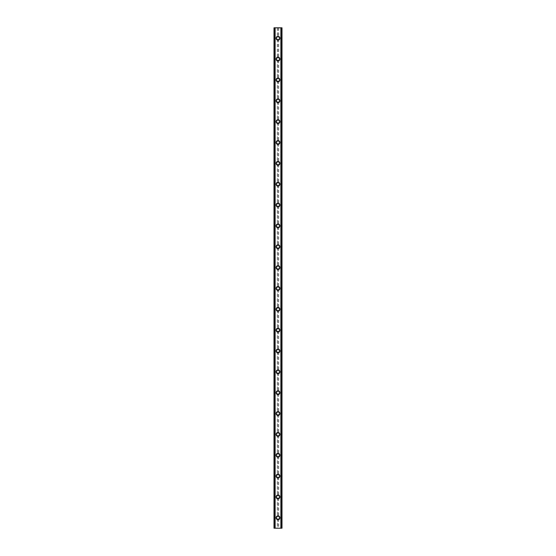 <?xml version="1.0" encoding="UTF-8"?>
<svg xmlns="http://www.w3.org/2000/svg" width="556" height="556" viewBox="0 0 556 556"><rect width="100%" height="100%" fill="white"/><g stroke="black" fill="none" stroke-linecap="round" stroke-linejoin="round"><path stroke-width="0.42" stroke-dasharray="2.78 2.08" d="M277.27 518.748L277.451 518.859A1.216 1.216 0 0 0 278.549 518.859L278.73 518.748A1.216 1.216 0 0 0 278 516.559A1.216 1.216 0 0 0 276.784 517.775A1.216 1.216 0 0 0 278 518.991A1.216 1.216 0 0 0 278.73 516.802L278.549 516.691A1.216 1.216 0 0 0 277.451 516.691L277.27 516.802A1.216 1.216 0 0 0 277.27 518.748L277.27 528.2L274.004 528.2L274.004 27.8L274.052 528.2M276.089 517.775A1.911 1.911 0 0 1 278 515.864A1.911 1.911 0 0 1 279.911 517.775A1.911 1.911 0 0 0 278 515.864A1.911 1.911 0 0 0 276.089 517.775A1.911 1.911 0 0 0 278 519.686A1.911 1.911 0 0 0 279.911 517.775A1.911 1.911 0 0 0 278 515.864A1.911 1.911 0 0 0 276.089 517.775A1.911 1.911 0 0 0 278 519.686A1.911 1.911 0 0 0 279.911 517.775A1.911 1.911 0 0 1 278 519.686A1.911 1.911 0 0 1 276.089 517.775M277.27 497.898L277.451 498.009A1.216 1.216 0 0 0 278.549 498.009L278.73 497.898A1.216 1.216 0 0 0 278 495.709A1.216 1.216 0 0 0 276.784 496.925A1.216 1.216 0 0 0 278 498.141A1.216 1.216 0 0 0 278.73 495.952L278.549 495.841A1.216 1.216 0 0 0 277.451 495.841L277.27 495.952A1.216 1.216 0 0 0 277.27 497.898L277.27 516.802M276.089 496.925A1.911 1.911 0 0 1 278 495.014A1.911 1.911 0 0 1 279.911 496.925A1.911 1.911 0 0 0 278 495.014A1.911 1.911 0 0 0 276.089 496.925A1.911 1.911 0 0 0 278 498.836A1.911 1.911 0 0 0 279.911 496.925A1.911 1.911 0 0 0 278 495.014A1.911 1.911 0 0 0 276.089 496.925A1.911 1.911 0 0 0 278 498.836A1.911 1.911 0 0 0 279.911 496.925A1.911 1.911 0 0 1 278 498.836A1.911 1.911 0 0 1 276.089 496.925M277.27 477.048L277.451 477.159A1.216 1.216 0 0 0 278.549 477.159L278.73 477.048A1.216 1.216 0 0 0 278 474.859A1.216 1.216 0 0 0 276.784 476.075A1.216 1.216 0 0 0 278 477.291A1.216 1.216 0 0 0 278.73 475.102L278.549 474.991A1.216 1.216 0 0 0 277.451 474.991L277.27 475.102A1.216 1.216 0 0 0 277.27 477.048L277.27 495.952M276.089 476.075A1.911 1.911 0 0 1 278 474.164A1.911 1.911 0 0 1 279.911 476.075A1.911 1.911 0 0 0 278 474.164A1.911 1.911 0 0 0 276.089 476.075A1.911 1.911 0 0 0 278 477.986A1.911 1.911 0 0 0 279.911 476.075A1.911 1.911 0 0 0 278 474.164A1.911 1.911 0 0 0 276.089 476.075A1.911 1.911 0 0 0 278 477.986A1.911 1.911 0 0 0 279.911 476.075A1.911 1.911 0 0 1 278 477.986A1.911 1.911 0 0 1 276.089 476.075M277.27 456.198L277.451 456.309A1.216 1.216 0 0 0 278.549 456.309L278.73 456.198A1.216 1.216 0 0 0 278 454.009A1.216 1.216 0 0 0 276.784 455.225A1.216 1.216 0 0 0 278 456.441A1.216 1.216 0 0 0 278.73 454.252L278.549 454.141A1.216 1.216 0 0 0 277.451 454.141L277.27 454.252A1.216 1.216 0 0 0 277.27 456.198L277.27 475.102M276.089 455.225A1.911 1.911 0 0 1 278 453.314A1.911 1.911 0 0 1 279.911 455.225A1.911 1.911 0 0 0 278 453.314A1.911 1.911 0 0 0 276.089 455.225A1.911 1.911 0 0 0 278 457.136A1.911 1.911 0 0 0 279.911 455.225A1.911 1.911 0 0 0 278 453.314A1.911 1.911 0 0 0 276.089 455.225A1.911 1.911 0 0 0 278 457.136A1.911 1.911 0 0 0 279.911 455.225A1.911 1.911 0 0 1 278 457.136A1.911 1.911 0 0 1 276.089 455.225M277.27 435.348L277.451 435.459A1.216 1.216 0 0 0 278.549 435.459L278.73 435.348A1.216 1.216 0 0 0 278 433.159A1.216 1.216 0 0 0 276.784 434.375A1.216 1.216 0 0 0 278 435.591A1.216 1.216 0 0 0 278.73 433.402L278.549 433.291A1.216 1.216 0 0 0 277.451 433.291L277.27 433.402A1.216 1.216 0 0 0 277.27 435.348L277.27 454.252M276.089 434.375A1.911 1.911 0 0 1 278 432.464A1.911 1.911 0 0 1 279.911 434.375A1.911 1.911 0 0 0 278 432.464A1.911 1.911 0 0 0 276.089 434.375A1.911 1.911 0 0 0 278 436.286A1.911 1.911 0 0 0 279.911 434.375A1.911 1.911 0 0 0 278 432.464A1.911 1.911 0 0 0 276.089 434.375A1.911 1.911 0 0 0 278 436.286A1.911 1.911 0 0 0 279.911 434.375A1.911 1.911 0 0 1 278 436.286A1.911 1.911 0 0 1 276.089 434.375M277.27 414.498L277.451 414.609A1.216 1.216 0 0 0 278.549 414.609L278.73 414.498A1.216 1.216 0 0 0 278 412.309A1.216 1.216 0 0 0 276.784 413.525A1.216 1.216 0 0 0 278 414.741A1.216 1.216 0 0 0 278.73 412.552L278.549 412.441A1.216 1.216 0 0 0 277.451 412.441L277.27 412.552A1.216 1.216 0 0 0 277.27 414.498L277.27 433.402M276.089 413.525A1.911 1.911 0 0 1 278 411.614A1.911 1.911 0 0 1 279.911 413.525A1.911 1.911 0 0 0 278 411.614A1.911 1.911 0 0 0 276.089 413.525A1.911 1.911 0 0 0 278 415.436A1.911 1.911 0 0 0 279.911 413.525A1.911 1.911 0 0 0 278 411.614A1.911 1.911 0 0 0 276.089 413.525A1.911 1.911 0 0 0 278 415.436A1.911 1.911 0 0 0 279.911 413.525A1.911 1.911 0 0 1 278 415.436A1.911 1.911 0 0 1 276.089 413.525M277.27 393.648L277.451 393.759A1.216 1.216 0 0 0 278.549 393.759L278.73 393.648A1.216 1.216 0 0 0 278 391.459A1.216 1.216 0 0 0 276.784 392.675A1.216 1.216 0 0 0 278 393.891A1.216 1.216 0 0 0 278.73 391.702L278.549 391.591A1.216 1.216 0 0 0 277.451 391.591L277.27 391.702A1.216 1.216 0 0 0 277.27 393.648L277.27 412.552M276.089 392.675A1.911 1.911 0 0 1 278 390.764A1.911 1.911 0 0 1 279.911 392.675A1.911 1.911 0 0 0 278 390.764A1.911 1.911 0 0 0 276.089 392.675A1.911 1.911 0 0 0 278 394.586A1.911 1.911 0 0 0 279.911 392.675A1.911 1.911 0 0 0 278 390.764A1.911 1.911 0 0 0 276.089 392.675A1.911 1.911 0 0 0 278 394.586A1.911 1.911 0 0 0 279.911 392.675A1.911 1.911 0 0 1 278 394.586A1.911 1.911 0 0 1 276.089 392.675M277.27 372.798L277.451 372.909A1.216 1.216 0 0 0 278.549 372.909L278.73 372.798A1.216 1.216 0 0 0 278 370.609A1.216 1.216 0 0 0 276.784 371.825A1.216 1.216 0 0 0 278 373.041A1.216 1.216 0 0 0 278.73 370.852L278.549 370.741A1.216 1.216 0 0 0 277.451 370.741L277.27 370.852A1.216 1.216 0 0 0 277.27 372.798L277.27 391.702M276.089 371.825A1.911 1.911 0 0 1 278 369.914A1.911 1.911 0 0 1 279.911 371.825A1.911 1.911 0 0 0 278 369.914A1.911 1.911 0 0 0 276.089 371.825A1.911 1.911 0 0 0 278 373.736A1.911 1.911 0 0 0 279.911 371.825A1.911 1.911 0 0 0 278 369.914A1.911 1.911 0 0 0 276.089 371.825A1.911 1.911 0 0 0 278 373.736A1.911 1.911 0 0 0 279.911 371.825A1.911 1.911 0 0 1 278 373.736A1.911 1.911 0 0 1 276.089 371.825M277.27 351.948L277.451 352.059A1.216 1.216 0 0 0 278.549 352.059L278.73 351.948A1.216 1.216 0 0 0 278 349.759A1.216 1.216 0 0 0 276.784 350.975A1.216 1.216 0 0 0 278 352.191A1.216 1.216 0 0 0 278.73 350.002L278.549 349.891A1.216 1.216 0 0 0 277.451 349.891L277.27 350.002A1.216 1.216 0 0 0 277.27 351.948L277.27 370.852M276.089 350.975A1.911 1.911 0 0 1 278 349.064A1.911 1.911 0 0 1 279.911 350.975A1.911 1.911 0 0 0 278 349.064A1.911 1.911 0 0 0 276.089 350.975A1.911 1.911 0 0 0 278 352.886A1.911 1.911 0 0 0 279.911 350.975A1.911 1.911 0 0 0 278 349.064A1.911 1.911 0 0 0 276.089 350.975A1.911 1.911 0 0 0 278 352.886A1.911 1.911 0 0 0 279.911 350.975A1.911 1.911 0 0 1 278 352.886A1.911 1.911 0 0 1 276.089 350.975M277.27 331.098L277.451 331.209A1.216 1.216 0 0 0 278.549 331.209L278.73 331.098A1.216 1.216 0 0 0 278 328.909A1.216 1.216 0 0 0 276.784 330.125A1.216 1.216 0 0 0 278 331.341A1.216 1.216 0 0 0 278.73 329.152L278.549 329.041A1.216 1.216 0 0 0 277.451 329.041L277.27 329.152A1.216 1.216 0 0 0 277.27 331.098L277.27 350.002M276.089 330.125A1.911 1.911 0 0 1 278 328.214A1.911 1.911 0 0 1 279.911 330.125A1.911 1.911 0 0 0 278 328.214A1.911 1.911 0 0 0 276.089 330.125A1.911 1.911 0 0 0 278 332.036A1.911 1.911 0 0 0 279.911 330.125A1.911 1.911 0 0 0 278 328.214A1.911 1.911 0 0 0 276.089 330.125A1.911 1.911 0 0 0 278 332.036A1.911 1.911 0 0 0 279.911 330.125A1.911 1.911 0 0 1 278 332.036A1.911 1.911 0 0 1 276.089 330.125M277.27 310.248L277.451 310.359A1.216 1.216 0 0 0 278.549 310.359L278.73 310.248A1.216 1.216 0 0 0 278 308.059A1.216 1.216 0 0 0 276.784 309.275A1.216 1.216 0 0 0 278 310.491A1.216 1.216 0 0 0 278.73 308.302L278.549 308.191A1.216 1.216 0 0 0 277.451 308.191L277.27 308.302A1.216 1.216 0 0 0 277.27 310.248L277.27 329.152M276.089 309.275A1.911 1.911 0 0 1 278 307.364A1.911 1.911 0 0 1 279.911 309.275A1.911 1.911 0 0 0 278 307.364A1.911 1.911 0 0 0 276.089 309.275A1.911 1.911 0 0 0 278 311.186A1.911 1.911 0 0 0 279.911 309.275A1.911 1.911 0 0 0 278 307.364A1.911 1.911 0 0 0 276.089 309.275A1.911 1.911 0 0 0 278 311.186A1.911 1.911 0 0 0 279.911 309.275A1.911 1.911 0 0 1 278 311.186A1.911 1.911 0 0 1 276.089 309.275M277.27 289.398L277.451 289.509A1.216 1.216 0 0 0 278.549 289.509L278.73 289.398A1.216 1.216 0 0 0 278 287.209A1.216 1.216 0 0 0 276.784 288.425A1.216 1.216 0 0 0 278 289.641A1.216 1.216 0 0 0 278.73 287.452L278.549 287.341A1.216 1.216 0 0 0 277.451 287.341L277.27 287.452A1.216 1.216 0 0 0 277.27 289.398L277.27 308.302M276.089 288.425A1.911 1.911 0 0 1 278 286.514A1.911 1.911 0 0 1 279.911 288.425A1.911 1.911 0 0 0 278 286.514A1.911 1.911 0 0 0 276.089 288.425A1.911 1.911 0 0 0 278 290.336A1.911 1.911 0 0 0 279.911 288.425A1.911 1.911 0 0 0 278 286.514A1.911 1.911 0 0 0 276.089 288.425A1.911 1.911 0 0 0 278 290.336A1.911 1.911 0 0 0 279.911 288.425A1.911 1.911 0 0 1 278 290.336A1.911 1.911 0 0 1 276.089 288.425M277.27 268.548L277.451 268.659A1.216 1.216 0 0 0 278.549 268.659L278.73 268.548A1.216 1.216 0 0 0 278 266.359A1.216 1.216 0 0 0 276.784 267.575A1.216 1.216 0 0 0 278 268.791A1.216 1.216 0 0 0 278.73 266.602L278.549 266.491A1.216 1.216 0 0 0 277.451 266.491L277.27 266.602A1.216 1.216 0 0 0 277.27 268.548L277.27 287.452M276.089 267.575A1.911 1.911 0 0 1 278 265.664A1.911 1.911 0 0 1 279.911 267.575A1.911 1.911 0 0 0 278 265.664A1.911 1.911 0 0 0 276.089 267.575A1.911 1.911 0 0 0 278 269.486A1.911 1.911 0 0 0 279.911 267.575A1.911 1.911 0 0 0 278 265.664A1.911 1.911 0 0 0 276.089 267.575A1.911 1.911 0 0 0 278 269.486A1.911 1.911 0 0 0 279.911 267.575A1.911 1.911 0 0 1 278 269.486A1.911 1.911 0 0 1 276.089 267.575M277.27 247.698L277.451 247.809A1.216 1.216 0 0 0 278.549 247.809L278.73 247.698A1.216 1.216 0 0 0 278 245.509A1.216 1.216 0 0 0 276.784 246.725A1.216 1.216 0 0 0 278 247.941A1.216 1.216 0 0 0 278.73 245.752L278.549 245.641A1.216 1.216 0 0 0 277.451 245.641L277.27 245.752A1.216 1.216 0 0 0 277.27 247.698L277.27 266.602M276.089 246.725A1.911 1.911 0 0 1 278 244.814A1.911 1.911 0 0 1 279.911 246.725A1.911 1.911 0 0 0 278 244.814A1.911 1.911 0 0 0 276.089 246.725A1.911 1.911 0 0 0 278 248.636A1.911 1.911 0 0 0 279.911 246.725A1.911 1.911 0 0 0 278 244.814A1.911 1.911 0 0 0 276.089 246.725A1.911 1.911 0 0 0 278 248.636A1.911 1.911 0 0 0 279.911 246.725A1.911 1.911 0 0 1 278 248.636A1.911 1.911 0 0 1 276.089 246.725M277.27 226.848L277.451 226.959A1.216 1.216 0 0 0 278.549 226.959L278.73 226.848A1.216 1.216 0 0 0 278 224.659A1.216 1.216 0 0 0 276.784 225.875A1.216 1.216 0 0 0 278 227.091A1.216 1.216 0 0 0 278.73 224.902L278.549 224.791A1.216 1.216 0 0 0 277.451 224.791L277.27 224.902A1.216 1.216 0 0 0 277.27 226.848L277.27 245.752M276.089 225.875A1.911 1.911 0 0 1 278 223.964A1.911 1.911 0 0 1 279.911 225.875A1.911 1.911 0 0 0 278 223.964A1.911 1.911 0 0 0 276.089 225.875A1.911 1.911 0 0 0 278 227.786A1.911 1.911 0 0 0 279.911 225.875A1.911 1.911 0 0 0 278 223.964A1.911 1.911 0 0 0 276.089 225.875A1.911 1.911 0 0 0 278 227.786A1.911 1.911 0 0 0 279.911 225.875A1.911 1.911 0 0 1 278 227.786A1.911 1.911 0 0 1 276.089 225.875M277.27 205.998L277.451 206.109A1.216 1.216 0 0 0 278.549 206.109L278.73 205.998A1.216 1.216 0 0 0 278 203.809A1.216 1.216 0 0 0 276.784 205.025A1.216 1.216 0 0 0 278 206.241A1.216 1.216 0 0 0 278.73 204.052L278.549 203.941A1.216 1.216 0 0 0 277.451 203.941L277.27 204.052A1.216 1.216 0 0 0 277.27 205.998L277.27 224.902M276.089 205.025A1.911 1.911 0 0 1 278 203.114A1.911 1.911 0 0 1 279.911 205.025A1.911 1.911 0 0 0 278 203.114A1.911 1.911 0 0 0 276.089 205.025A1.911 1.911 0 0 0 278 206.936A1.911 1.911 0 0 0 279.911 205.025A1.911 1.911 0 0 0 278 203.114A1.911 1.911 0 0 0 276.089 205.025A1.911 1.911 0 0 0 278 206.936A1.911 1.911 0 0 0 279.911 205.025A1.911 1.911 0 0 1 278 206.936A1.911 1.911 0 0 1 276.089 205.025M277.27 185.148L277.451 185.259A1.216 1.216 0 0 0 278.549 185.259L278.73 185.148A1.216 1.216 0 0 0 278 182.959A1.216 1.216 0 0 0 276.784 184.175A1.216 1.216 0 0 0 278 185.391A1.216 1.216 0 0 0 278.73 183.202L278.549 183.091A1.216 1.216 0 0 0 277.451 183.091L277.27 183.202A1.216 1.216 0 0 0 277.27 185.148L277.27 204.052M276.089 184.175A1.911 1.911 0 0 1 278 182.264A1.911 1.911 0 0 1 279.911 184.175A1.911 1.911 0 0 0 278 182.264A1.911 1.911 0 0 0 276.089 184.175A1.911 1.911 0 0 0 278 186.086A1.911 1.911 0 0 0 279.911 184.175A1.911 1.911 0 0 0 278 182.264A1.911 1.911 0 0 0 276.089 184.175A1.911 1.911 0 0 0 278 186.086A1.911 1.911 0 0 0 279.911 184.175A1.911 1.911 0 0 1 278 186.086A1.911 1.911 0 0 1 276.089 184.175M277.27 164.298L277.451 164.409A1.216 1.216 0 0 0 278.549 164.409L278.73 164.298A1.216 1.216 0 0 0 278 162.109A1.216 1.216 0 0 0 276.784 163.325A1.216 1.216 0 0 0 278 164.541A1.216 1.216 0 0 0 278.73 162.352L278.549 162.241A1.216 1.216 0 0 0 277.451 162.241L277.27 162.352A1.216 1.216 0 0 0 277.27 164.298L277.27 183.202M276.089 163.325A1.911 1.911 0 0 1 278 161.414A1.911 1.911 0 0 1 279.911 163.325A1.911 1.911 0 0 0 278 161.414A1.911 1.911 0 0 0 276.089 163.325A1.911 1.911 0 0 0 278 165.236A1.911 1.911 0 0 0 279.911 163.325A1.911 1.911 0 0 0 278 161.414A1.911 1.911 0 0 0 276.089 163.325A1.911 1.911 0 0 0 278 165.236A1.911 1.911 0 0 0 279.911 163.325A1.911 1.911 0 0 1 278 165.236A1.911 1.911 0 0 1 276.089 163.325M277.27 143.448L277.451 143.559A1.216 1.216 0 0 0 278.549 143.559L278.73 143.448A1.216 1.216 0 0 0 278 141.259A1.216 1.216 0 0 0 276.784 142.475A1.216 1.216 0 0 0 278 143.691A1.216 1.216 0 0 0 278.73 141.502L278.549 141.391A1.216 1.216 0 0 0 277.451 141.391L277.27 141.502A1.216 1.216 0 0 0 277.27 143.448L277.27 162.352M276.089 142.475A1.911 1.911 0 0 1 278 140.564A1.911 1.911 0 0 1 279.911 142.475A1.911 1.911 0 0 0 278 140.564A1.911 1.911 0 0 0 276.089 142.475A1.911 1.911 0 0 0 278 144.386A1.911 1.911 0 0 0 279.911 142.475A1.911 1.911 0 0 0 278 140.564A1.911 1.911 0 0 0 276.089 142.475A1.911 1.911 0 0 0 278 144.386A1.911 1.911 0 0 0 279.911 142.475A1.911 1.911 0 0 1 278 144.386A1.911 1.911 0 0 1 276.089 142.475M277.27 122.598L277.451 122.709A1.216 1.216 0 0 0 278.549 122.709L278.73 122.598A1.216 1.216 0 0 0 278 120.409A1.216 1.216 0 0 0 276.784 121.625A1.216 1.216 0 0 0 278 122.841A1.216 1.216 0 0 0 278.73 120.652L278.549 120.541A1.216 1.216 0 0 0 277.451 120.541L277.27 120.652A1.216 1.216 0 0 0 277.27 122.598L277.27 141.502M276.089 121.625A1.911 1.911 0 0 1 278 119.714A1.911 1.911 0 0 1 279.911 121.625A1.911 1.911 0 0 0 278 119.714A1.911 1.911 0 0 0 276.089 121.625A1.911 1.911 0 0 0 278 123.536A1.911 1.911 0 0 0 279.911 121.625A1.911 1.911 0 0 0 278 119.714A1.911 1.911 0 0 0 276.089 121.625A1.911 1.911 0 0 0 278 123.536A1.911 1.911 0 0 0 279.911 121.625A1.911 1.911 0 0 1 278 123.536A1.911 1.911 0 0 1 276.089 121.625M277.27 101.748L277.451 101.859A1.216 1.216 0 0 0 278.549 101.859L278.73 101.748A1.216 1.216 0 0 0 278 99.559A1.216 1.216 0 0 0 276.784 100.775A1.216 1.216 0 0 0 278 101.991A1.216 1.216 0 0 0 278.73 99.802L278.549 99.691A1.216 1.216 0 0 0 277.451 99.691L277.27 99.802A1.216 1.216 0 0 0 277.27 101.748L277.27 120.652M276.089 100.775A1.911 1.911 0 0 1 278 98.864A1.911 1.911 0 0 1 279.911 100.775A1.911 1.911 0 0 0 278 98.864A1.911 1.911 0 0 0 276.089 100.775A1.911 1.911 0 0 0 278 102.686A1.911 1.911 0 0 0 279.911 100.775A1.911 1.911 0 0 0 278 98.864A1.911 1.911 0 0 0 276.089 100.775A1.911 1.911 0 0 0 278 102.686A1.911 1.911 0 0 0 279.911 100.775A1.911 1.911 0 0 1 278 102.686A1.911 1.911 0 0 1 276.089 100.775M277.27 80.898L277.451 81.009A1.216 1.216 0 0 0 278.549 81.009L278.73 80.898A1.216 1.216 0 0 0 278 78.709A1.216 1.216 0 0 0 276.784 79.925A1.216 1.216 0 0 0 278 81.141A1.216 1.216 0 0 0 278.73 78.952L278.549 78.841A1.216 1.216 0 0 0 277.451 78.841L277.27 78.952A1.216 1.216 0 0 0 277.27 80.898L277.27 99.802M276.089 79.925A1.911 1.911 0 0 1 278 78.014A1.911 1.911 0 0 1 279.911 79.925A1.911 1.911 0 0 0 278 78.014A1.911 1.911 0 0 0 276.089 79.925A1.911 1.911 0 0 0 278 81.836A1.911 1.911 0 0 0 279.911 79.925A1.911 1.911 0 0 0 278 78.014A1.911 1.911 0 0 0 276.089 79.925A1.911 1.911 0 0 0 278 81.836A1.911 1.911 0 0 0 279.911 79.925A1.911 1.911 0 0 1 278 81.836A1.911 1.911 0 0 1 276.089 79.925M277.27 60.048L277.451 60.159A1.216 1.216 0 0 0 278.549 60.159L278.73 60.048A1.216 1.216 0 0 0 278 57.859A1.216 1.216 0 0 0 276.784 59.075A1.216 1.216 0 0 0 278 60.291A1.216 1.216 0 0 0 278.73 58.102L278.549 57.991A1.216 1.216 0 0 0 277.451 57.991L277.27 58.102A1.216 1.216 0 0 0 277.27 60.048L277.27 78.952M276.089 59.075A1.911 1.911 0 0 1 278 57.164A1.911 1.911 0 0 1 279.911 59.075A1.911 1.911 0 0 0 278 57.164A1.911 1.911 0 0 0 276.089 59.075A1.911 1.911 0 0 0 278 60.986A1.911 1.911 0 0 0 279.911 59.075A1.911 1.911 0 0 0 278 57.164A1.911 1.911 0 0 0 276.089 59.075A1.911 1.911 0 0 0 278 60.986A1.911 1.911 0 0 0 279.911 59.075A1.911 1.911 0 0 1 278 60.986A1.911 1.911 0 0 1 276.089 59.075M279.216 38.225A1.216 1.216 0 0 0 278.73 37.252L278.549 37.141A1.216 1.216 0 0 0 277.451 37.141L277.27 37.252A1.216 1.216 0 0 0 278 39.441A1.216 1.216 0 0 0 279.216 38.225A1.216 1.216 0 0 0 278 37.009A1.216 1.216 0 0 0 277.27 39.198L277.451 39.309A1.216 1.216 0 0 0 278.549 39.309L278.73 39.198A1.216 1.216 0 0 0 279.216 38.225M276.089 38.225A1.911 1.911 0 0 1 278 36.314A1.911 1.911 0 0 1 279.911 38.225A1.911 1.911 0 0 0 278 36.314A1.911 1.911 0 0 0 276.089 38.225A1.911 1.911 0 0 0 278 40.136A1.911 1.911 0 0 0 279.911 38.225A1.911 1.911 0 0 0 278 36.314A1.911 1.911 0 0 0 276.089 38.225A1.911 1.911 0 0 0 278 40.136A1.911 1.911 0 0 0 279.911 38.225A1.911 1.911 0 0 1 278 40.136A1.911 1.911 0 0 1 276.089 38.225M279.022 27.8L278.25 27.8L279.022 27.8M278.25 27.8L279.119 27.8L278.25 27.8M277.652 27.8L276.714 27.8L277.652 27.8M276.714 27.8L277.743 27.8L276.714 27.8M281.468 27.8L281.468 528.2L281.996 528.2L281.996 27.8L281.996 528.2L280.752 528.2L281.996 528.2L281.996 27.8L274.004 27.8L274.004 528.2L274.004 27.8L275.248 27.8L274.893 27.8L274.893 528.2L274.108 528.2L274.893 528.2M274.052 27.8L274.893 27.8M276.978 528.2L277.75 528.2L276.978 528.2M277.75 528.2L276.881 528.2L277.75 528.2M278.431 528.2L278.792 528.2L278.431 528.2M281.468 528.2L277.27 528.2M275.248 528.2L275.248 27.8L275.248 528.2M277.27 39.198L277.27 58.102M274.532 27.8L274.532 528.2M277.27 27.8L277.27 37.252M277.451 39.309L277.451 57.991M278.549 39.309L278.549 57.991M278.73 39.198L278.73 58.102M277.451 60.159L277.451 78.841M278.549 60.159L278.549 78.841M278.73 60.048L278.73 78.952M277.451 81.009L277.451 99.691M278.549 81.009L278.549 99.691M278.73 80.898L278.73 99.802M277.451 101.859L277.451 120.541M278.549 101.859L278.549 120.541M278.73 101.748L278.73 120.652M277.451 122.709L277.451 141.391M278.549 122.709L278.549 141.391M278.73 122.598L278.73 141.502M277.451 143.559L277.451 162.241M278.549 143.559L278.549 162.241M278.73 143.448L278.73 162.352M277.451 164.409L277.451 183.091M278.549 164.409L278.549 183.091M278.73 164.298L278.73 183.202M277.451 185.259L277.451 203.941M278.549 185.259L278.549 203.941M278.73 185.148L278.73 204.052M277.451 206.109L277.451 224.791M278.549 206.109L278.549 224.791M278.73 205.998L278.73 224.902M277.451 226.959L277.451 245.641M278.549 226.959L278.549 245.641M278.73 226.848L278.73 245.752M277.451 247.809L277.451 266.491M278.549 247.809L278.549 266.491M278.73 247.698L278.73 266.602M277.451 268.659L277.451 287.341M278.549 268.659L278.549 287.341M278.73 268.548L278.73 287.452M277.451 289.509L277.451 308.191M278.549 289.509L278.549 308.191M278.73 289.398L278.73 308.302M277.451 310.359L277.451 329.041M278.549 310.359L278.549 329.041M278.73 310.248L278.73 329.152M277.451 331.209L277.451 349.891M278.549 331.209L278.549 349.891M278.73 331.098L278.73 350.002M277.451 352.059L277.451 370.741M278.549 352.059L278.549 370.741M278.73 351.948L278.73 370.852M277.451 372.909L277.451 391.591M278.549 372.909L278.549 391.591M278.73 372.798L278.73 391.702M277.451 393.759L277.451 412.441M278.549 393.759L278.549 412.441M278.73 393.648L278.73 412.552M277.451 414.609L277.451 433.291M278.549 414.609L278.549 433.291M278.73 414.498L278.73 433.402M277.451 435.459L277.451 454.141M278.549 435.459L278.549 454.141M278.73 435.348L278.73 454.252M277.451 456.309L277.451 474.991M278.549 456.309L278.549 474.991M278.73 456.198L278.73 475.102M277.451 477.159L277.451 495.841M278.549 477.159L278.549 495.841M278.73 477.048L278.73 495.952M277.451 498.009L277.451 516.691M278.549 498.009L278.549 516.691M278.73 497.898L278.73 516.802M277.451 518.859L277.451 528.2M278.549 518.859L278.549 528.2M278.73 518.748L278.73 528.2M274.824 27.8L274.824 528.2M281.176 27.8L281.176 528.2M281.107 27.8L281.107 528.2M280.752 27.8L280.752 528.2L280.752 27.8M278.73 27.8L278.73 37.252M278.549 27.8L278.549 37.141M277.451 27.8L277.451 37.141M274.108 27.8L274.108 528.2L274.108 27.8M275.15 27.8L275.15 528.2L275.15 27.8M274.191 27.8L274.191 528.2M281.948 27.8L281.948 528.2M281.892 27.8L281.892 528.2L281.892 27.8M281.809 27.8L281.809 528.2M280.849 27.8L280.849 528.2L280.849 27.8"/><path stroke-width="0.83" d="M276.089 517.775A1.911 1.911 0 0 1 278 515.864A1.911 1.911 0 0 1 279.911 517.775A1.911 1.911 0 0 1 278 519.686A1.911 1.911 0 0 1 276.089 517.775M276.089 496.925A1.911 1.911 0 0 1 278 495.014A1.911 1.911 0 0 1 279.911 496.925A1.911 1.911 0 0 1 278 498.836A1.911 1.911 0 0 1 276.089 496.925M276.089 476.075A1.911 1.911 0 0 1 278 474.164A1.911 1.911 0 0 1 279.911 476.075A1.911 1.911 0 0 1 278 477.986A1.911 1.911 0 0 1 276.089 476.075M276.089 455.225A1.911 1.911 0 0 1 278 453.314A1.911 1.911 0 0 1 279.911 455.225A1.911 1.911 0 0 1 278 457.136A1.911 1.911 0 0 1 276.089 455.225M276.089 434.375A1.911 1.911 0 0 1 278 432.464A1.911 1.911 0 0 1 279.911 434.375A1.911 1.911 0 0 1 278 436.286A1.911 1.911 0 0 1 276.089 434.375M276.089 413.525A1.911 1.911 0 0 1 278 411.614A1.911 1.911 0 0 1 279.911 413.525A1.911 1.911 0 0 1 278 415.436A1.911 1.911 0 0 1 276.089 413.525M276.089 392.675A1.911 1.911 0 0 1 278 390.764A1.911 1.911 0 0 1 279.911 392.675A1.911 1.911 0 0 1 278 394.586A1.911 1.911 0 0 1 276.089 392.675M276.089 371.825A1.911 1.911 0 0 1 278 369.914A1.911 1.911 0 0 1 279.911 371.825A1.911 1.911 0 0 1 278 373.736A1.911 1.911 0 0 1 276.089 371.825M276.089 350.975A1.911 1.911 0 0 1 278 349.064A1.911 1.911 0 0 1 279.911 350.975A1.911 1.911 0 0 1 278 352.886A1.911 1.911 0 0 1 276.089 350.975M276.089 330.125A1.911 1.911 0 0 1 278 328.214A1.911 1.911 0 0 1 279.911 330.125A1.911 1.911 0 0 1 278 332.036A1.911 1.911 0 0 1 276.089 330.125M276.089 309.275A1.911 1.911 0 0 1 278 307.364A1.911 1.911 0 0 1 279.911 309.275A1.911 1.911 0 0 1 278 311.186A1.911 1.911 0 0 1 276.089 309.275M276.089 288.425A1.911 1.911 0 0 1 278 286.514A1.911 1.911 0 0 1 279.911 288.425A1.911 1.911 0 0 1 278 290.336A1.911 1.911 0 0 1 276.089 288.425M276.089 267.575A1.911 1.911 0 0 1 278 265.664A1.911 1.911 0 0 1 279.911 267.575A1.911 1.911 0 0 1 278 269.486A1.911 1.911 0 0 1 276.089 267.575M276.089 246.725A1.911 1.911 0 0 1 278 244.814A1.911 1.911 0 0 1 279.911 246.725A1.911 1.911 0 0 1 278 248.636A1.911 1.911 0 0 1 276.089 246.725M276.089 225.875A1.911 1.911 0 0 1 278 223.964A1.911 1.911 0 0 1 279.911 225.875A1.911 1.911 0 0 1 278 227.786A1.911 1.911 0 0 1 276.089 225.875M276.089 205.025A1.911 1.911 0 0 1 278 203.114A1.911 1.911 0 0 1 279.911 205.025A1.911 1.911 0 0 1 278 206.936A1.911 1.911 0 0 1 276.089 205.025M276.089 184.175A1.911 1.911 0 0 1 278 182.264A1.911 1.911 0 0 1 279.911 184.175A1.911 1.911 0 0 1 278 186.086A1.911 1.911 0 0 1 276.089 184.175M276.089 163.325A1.911 1.911 0 0 1 278 161.414A1.911 1.911 0 0 1 279.911 163.325A1.911 1.911 0 0 1 278 165.236A1.911 1.911 0 0 1 276.089 163.325M276.089 142.475A1.911 1.911 0 0 1 278 140.564A1.911 1.911 0 0 1 279.911 142.475A1.911 1.911 0 0 1 278 144.386A1.911 1.911 0 0 1 276.089 142.475M276.089 121.625A1.911 1.911 0 0 1 278 119.714A1.911 1.911 0 0 1 279.911 121.625A1.911 1.911 0 0 1 278 123.536A1.911 1.911 0 0 1 276.089 121.625M276.089 100.775A1.911 1.911 0 0 1 278 98.864A1.911 1.911 0 0 1 279.911 100.775A1.911 1.911 0 0 1 278 102.686A1.911 1.911 0 0 1 276.089 100.775M276.089 79.925A1.911 1.911 0 0 1 278 78.014A1.911 1.911 0 0 1 279.911 79.925A1.911 1.911 0 0 1 278 81.836A1.911 1.911 0 0 1 276.089 79.925M276.089 59.075A1.911 1.911 0 0 1 278 57.164A1.911 1.911 0 0 1 279.911 59.075A1.911 1.911 0 0 1 278 60.986A1.911 1.911 0 0 1 276.089 59.075M276.089 38.225A1.911 1.911 0 0 1 278 36.314A1.911 1.911 0 0 1 279.911 38.225A1.911 1.911 0 0 1 278 40.136A1.911 1.911 0 0 1 276.089 38.225M281.948 27.8L274.004 27.8L274.004 528.2L281.996 528.2L281.996 27.8L281.948 528.2M274.115 27.8L274.115 528.2M274.198 27.8L274.198 528.2M274.831 27.8L274.831 528.2M274.859 27.8L274.859 528.2M275.116 27.8L275.116 528.2M280.884 27.8L280.884 528.2M281.141 27.8L281.141 528.2M281.169 27.8L281.169 528.2M281.802 27.8L281.802 528.2M281.885 27.8L281.885 528.2M274.052 27.8L274.052 528.2"/></g></svg>
